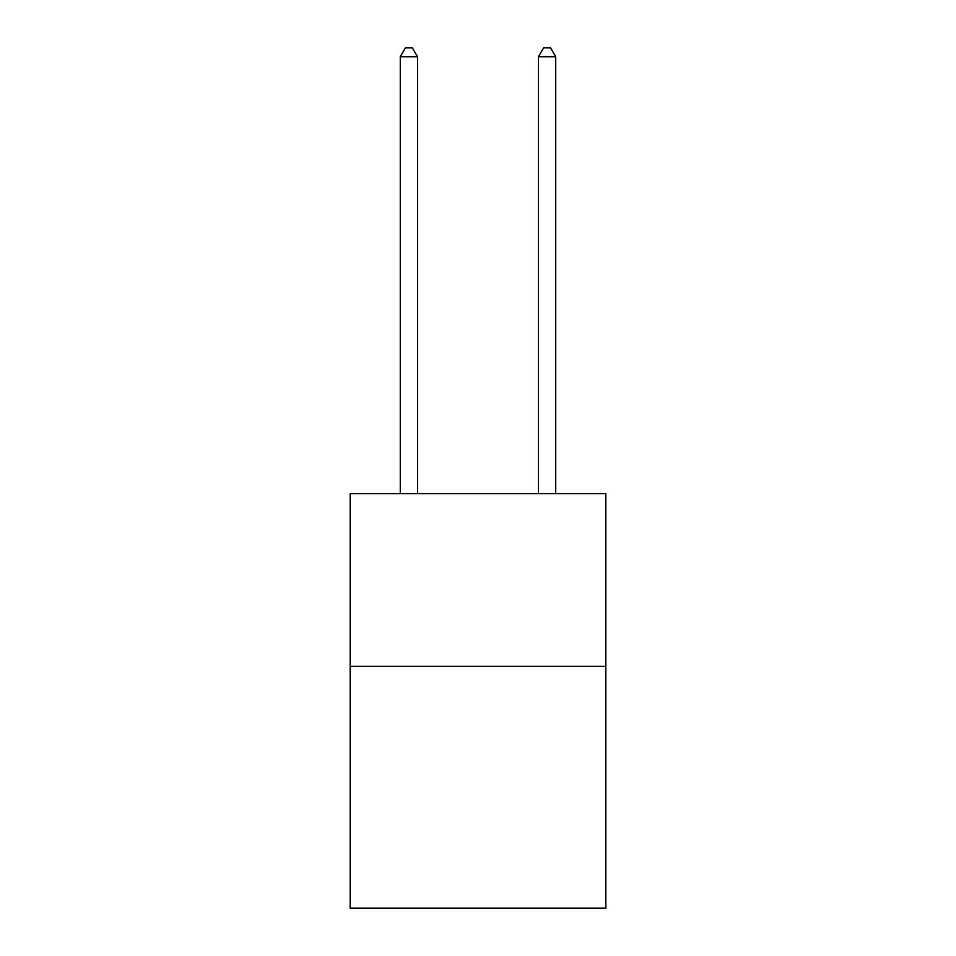 <?xml version="1.0" encoding="UTF-8"?>
<svg xmlns="http://www.w3.org/2000/svg" width="956" height="956" viewBox="0 0 956 956"><rect width="100%" height="100%" fill="white"/><g stroke="black" fill="none" stroke-linecap="round" stroke-linejoin="round"><path stroke-width="1.43" d="M605.829 666.356L605.829 908.2L350.171 908.2L350.171 493.619L605.829 493.619L605.829 666.356L350.171 666.356M417.545 493.619L417.545 56.786L400.265 56.786L400.265 493.619M400.265 56.786L405.452 47.8L412.359 47.8L417.545 56.786M555.735 493.619L555.735 56.786L538.455 56.786L538.455 493.619M538.455 56.786L543.641 47.8L550.548 47.8L555.735 56.786"/></g></svg>
